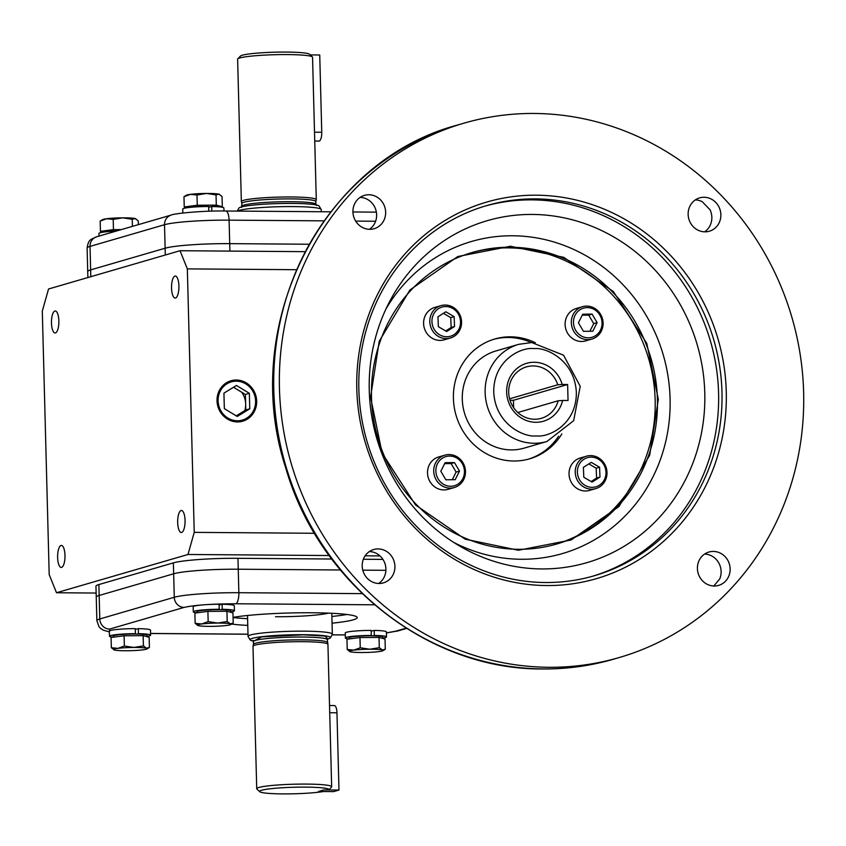 <?xml version="1.0" encoding="UTF-8"?>
<svg xmlns="http://www.w3.org/2000/svg" width="846" height="846" viewBox="0 0 846 846"><rect width="100%" height="100%" fill="white"/><g stroke="black" fill="none" stroke-linecap="round" stroke-linejoin="round"><path stroke-width="1.27" d="M116.219 231.074A20.568 1.935 178.5 0 0 100.135 232.756A20.568 1.935 178.5 0 0 98.95 233.443L99.024 236.087M208.793 211.246L208.666 206.509A20.568 1.935 178.5 0 0 183.942 208.37A20.568 1.935 178.5 0 0 182.757 209.057L182.863 213.023M223.968 211.003L223.883 207.979A20.568 1.935 178.5 0 0 211.701 206.53L211.828 211.151M211.701 206.53L208.687 207.249M121.306 229.604A16.867 1.586 178.5 0 0 103.593 231.106A16.867 1.586 178.5 0 0 102.62 231.667L102.63 232.238M208.676 206.868A16.867 1.586 -1.5 0 1 210.189 206.889M220.15 206.963L220.129 206.392A16.867 1.586 178.5 0 0 206.117 205.197A16.867 1.586 178.5 0 0 187.389 206.72A16.867 1.586 178.5 0 0 186.416 207.281L186.437 207.852M121.327 229.594L113.459 229.636L100.431 231.339L102.62 231.92M122.67 217.834A16.867 1.586 178.5 0 0 106.638 218.744A16.867 1.586 178.5 0 0 102.535 219.653L100.166 221.092L106.638 218.744L113.195 219.389L122.67 217.834L132.23 219.283L135.201 218.575A16.867 1.586 178.5 0 0 122.67 217.834M135.857 218.828A16.867 1.586 178.5 0 0 135.794 218.786A16.867 1.586 178.5 0 0 135.201 218.575L135.794 218.786M135.201 218.575L138.247 220.869L138.342 224.645M113.195 219.389L113.459 229.636M100.431 231.339L100.166 221.092M132.23 219.283L132.42 226.368M220.32 206.984L222.318 206.731L216.301 205.134L197.266 205.25L184.238 206.953L186.427 207.534M206.477 193.448A16.867 1.586 178.5 0 0 190.445 194.358A16.867 1.586 178.5 0 0 186.332 195.267L183.973 196.706L190.445 194.358L196.991 195.003L206.477 193.448L216.037 194.887L218.998 194.189A16.867 1.586 178.5 0 0 206.477 193.448M219.664 194.443A16.867 1.586 178.5 0 0 219.59 194.4A16.867 1.586 178.5 0 0 218.998 194.189L219.59 194.4M218.998 194.189L222.043 196.473L222.318 206.731M196.991 195.003L197.266 205.25M184.238 206.953L183.973 196.706M216.037 194.887L216.301 205.134M338.982 790.048L333.61 791.613L323.373 791.528A34.697 3.268 178.5 0 1 286.054 793.897A34.697 3.268 178.5 0 1 259.743 791.729A34.697 3.268 178.5 0 1 261.583 790.27A34.697 3.268 178.5 0 1 301.726 787.129A34.697 3.268 178.5 0 1 328.798 789.921A34.697 3.268 178.5 0 1 328.745 789.963L323.849 789.931L318.477 791.496L323.849 789.931L338.982 790.048L336.962 712.787A8.026 2.697 -89.6 0 0 334.329 705.532L329.528 705.501M247.772 625.395A67.447 6.345 -1.5 0 1 231.645 624.062M233.073 617.369A67.447 6.345 -1.5 0 1 312.354 612.768A67.447 6.345 -1.5 0 1 357.213 617.569A67.447 6.345 -1.5 0 1 332.055 623.185M233.073 617.548A67.447 6.345 178.5 0 0 247.592 618.68M99.162 595.468A50.591 4.759 178.5 0 0 96.243 597.149A50.591 4.759 -1.5 0 1 99.162 595.468L173.652 573.789L99.162 595.468L98.876 584.554A50.591 4.759 178.5 0 0 95.958 586.236L96.867 620.636A50.591 4.759 178.5 0 1 99.786 618.955L99.162 595.468M331.674 559.016L237.959 558.307L238.244 569.221A50.591 4.759 178.5 0 0 173.652 573.789A50.591 4.759 -1.5 0 1 238.244 569.221L340.304 569.982L238.244 569.221L238.858 592.708A50.591 4.759 178.5 0 0 174.276 597.276L99.786 618.955A10.12 9.486 -106.2 0 0 109.578 629.096L109.377 631.602M385.882 570.32L362.775 570.151L385.882 570.32M275.5 616.723A42.152 3.966 178.5 0 0 328.534 613.128M331.875 616.47A67.447 6.345 178.5 0 0 346.913 614.482M575.238 472.28A16.867 15.81 -106.2 0 1 586.405 456.206A16.867 15.81 -106.2 0 1 607.005 472.523A16.867 15.81 -106.2 0 1 595.827 488.586A16.867 15.81 -106.2 0 1 575.238 472.28M586.405 456.206L580.197 458.014A16.867 15.81 73.8 0 0 569.03 474.088A16.867 15.81 73.8 0 0 589.62 490.394L595.827 488.586M577.384 472.131A15.175 14.223 -106.2 0 1 591.291 457.136A15.175 14.223 -106.2 0 1 605.979 472.343A15.175 14.223 -106.2 0 1 592.084 487.338A15.175 14.223 -106.2 0 1 577.384 472.131M592.094 482.104L583.803 477.25L583.391 467.373L591.269 462.36L599.571 467.214L599.973 477.091L592.094 482.104M591.143 481.543L596.589 478.075L599.973 477.091M596.589 478.075L596.176 468.208L599.571 467.214M596.176 468.208L588.837 463.904M586.764 306.093A16.867 15.81 -106.2 0 1 602.881 320.708A16.867 15.81 -106.2 0 1 591.914 339.066A16.867 15.81 -106.2 0 1 587.642 339.658A16.867 15.81 -106.2 0 1 571.526 325.044A16.867 15.81 -106.2 0 1 582.492 306.686A16.867 15.81 -106.2 0 1 586.764 306.093M582.492 306.686L576.285 308.494A16.867 15.81 73.8 0 0 565.318 326.852A16.867 15.81 73.8 0 0 581.435 341.467A16.867 15.81 73.8 0 0 585.707 340.875L591.914 339.066M587.367 307.606A15.175 14.223 -106.2 0 1 602.066 322.823A15.175 14.223 -106.2 0 1 588.16 337.818A15.175 14.223 -106.2 0 1 573.472 322.612A15.175 14.223 -106.2 0 1 587.367 307.606M597.107 322.622L592.792 331.22L583.454 331.315L578.431 322.802L582.746 314.204L592.084 314.12L597.107 322.622L593.723 323.606L588.7 315.103L592.084 314.12M589.884 331.251L593.723 323.606M588.7 315.103L582.26 315.167M449.152 454.556A16.867 15.81 -106.2 0 1 465.268 469.17A16.867 15.81 -106.2 0 1 454.313 487.529A16.867 15.81 -106.2 0 1 450.04 488.121A16.867 15.81 -106.2 0 1 433.924 473.506A16.867 15.81 -106.2 0 1 444.88 455.148A16.867 15.81 -106.2 0 1 449.152 454.556M444.88 455.148L438.672 456.956A16.867 15.81 73.8 0 0 427.716 475.315A16.867 15.81 73.8 0 0 443.833 489.929A16.867 15.81 73.8 0 0 448.105 489.337L454.313 487.529M449.765 456.068A15.175 14.223 -106.2 0 1 464.454 471.285A15.175 14.223 -106.2 0 1 450.558 486.281A15.175 14.223 -106.2 0 1 435.87 471.063A15.175 14.223 -106.2 0 1 449.765 456.068M440.819 471.264L445.133 462.667L454.471 462.582L459.505 471.085L455.19 479.682L445.853 479.767L440.819 471.264M454.471 462.582L451.087 463.566L444.658 463.629M452.282 479.703L456.11 472.068L459.505 471.085M456.11 472.068L451.087 463.566M429.8 321.702A16.867 15.81 -106.2 0 1 440.967 305.628A16.867 15.81 -106.2 0 1 461.567 321.935A16.867 15.81 -106.2 0 1 450.389 338.009A16.867 15.81 -106.2 0 1 429.8 321.702M440.967 305.628L434.759 307.436A16.867 15.81 73.8 0 0 423.592 323.5A16.867 15.81 73.8 0 0 444.182 339.817L450.389 338.009M431.946 321.543A15.175 14.223 -106.2 0 1 445.853 306.548A15.175 14.223 -106.2 0 1 460.541 321.755A15.175 14.223 -106.2 0 1 446.646 336.761A15.175 14.223 -106.2 0 1 431.946 321.543M445.831 311.783L454.133 316.637L454.535 326.514L446.656 331.526L438.365 326.672L437.953 316.795L445.831 311.783M454.535 326.514L451.151 327.497L450.738 317.62L454.133 316.637M450.738 317.62L443.41 313.327M445.705 330.966L451.151 327.497M562.209 384.475L567.624 384.518L568.047 400.496L562.632 400.465A30.149 28.256 -106.2 0 1 519.338 416.676A30.149 28.256 -106.2 0 1 518.059 367.608A30.149 28.256 -106.2 0 1 562.209 384.475L557.768 384.782A26.776 25.094 73.8 0 0 533.223 365.937A26.776 25.094 73.8 0 0 526.434 366.878A26.776 25.094 73.8 0 0 509.028 396.034A26.776 25.094 73.8 0 0 534.619 419.246A26.776 25.094 73.8 0 0 541.398 418.305A26.776 25.094 73.8 0 0 558.191 400.761L517.826 412.51M513.638 407.698L513.448 400.285L510.022 400.253M562.632 400.465L558.191 400.761M513.448 400.285L567.624 384.518M557.768 384.782L509.599 398.804M254.054 640.93L261.784 636.869L303.333 634.838L325.054 636.076L327.561 638.741M259.743 791.729L256.898 789.054A37.478 3.532 -1.5 0 1 256.729 788.726A37.478 3.532 -1.5 0 1 258.887 787.478A37.478 3.532 -1.5 0 1 300.51 784.094A37.478 3.532 -1.5 0 1 331.653 786.759A37.478 3.532 -1.5 0 1 331.495 787.097L328.798 789.921M331.653 786.759L327.931 644.366A37.478 3.532 178.5 0 0 327.91 644.271A37.478 3.532 178.5 0 0 303.005 641.691A37.478 3.532 178.5 0 0 255.154 645.086A37.478 3.532 178.5 0 0 253.007 646.238A37.478 3.532 178.5 0 0 252.996 646.323L256.729 788.726M327.37 639.132A40.206 3.786 178.5 0 0 328.163 638.92A40.206 3.786 178.5 0 0 330.426 637.789A40.206 3.786 178.5 0 0 298.141 634.712A40.206 3.786 178.5 0 0 252.404 638.349A40.206 3.786 178.5 0 0 250.152 639.893A40.206 3.786 178.5 0 0 253.271 641.067M330.426 637.789L332.288 634.394A42.152 3.966 178.5 0 0 332.341 634.172A42.152 3.966 178.5 0 0 297.306 631.179A42.152 3.966 178.5 0 0 250.49 634.976A42.152 3.966 178.5 0 0 248.058 636.382A42.152 3.966 178.5 0 0 248.121 636.594L250.152 639.893M327.37 642.495A36.97 3.479 178.5 0 0 327.36 642.41A36.97 3.479 178.5 0 0 302.783 639.862A36.97 3.479 178.5 0 0 253.462 644.345L253.007 646.238M236.33 381.176A19.902 18.654 -106.2 0 1 255.587 401.12A19.902 18.654 -106.2 0 1 237.366 420.779A19.902 18.654 -106.2 0 1 218.099 400.835A19.902 18.654 -106.2 0 1 236.33 381.176M236.436 385.469L223.936 393.126L224.338 408.629L237.25 416.475L249.76 408.819L249.348 393.316L236.436 385.469M249.348 393.316L245.403 394.469L245.805 409.972L236.214 415.851M233.528 387.257L245.403 394.469M249.76 408.819L245.805 409.972M518.429 550.26L571.113 539.991L618.997 506.5L649.686 455.211L658.325 399.333L646.756 343.307L613.371 291.542L563.711 257.321L510.466 246.249L457.792 256.528L409.898 290.009L379.209 341.298L370.58 397.176L382.149 453.202L415.534 504.977L465.194 539.188L518.429 550.26M518.651 344.343L495.798 350.995A50.591 47.418 73.8 0 0 462.91 406.08A50.591 47.418 73.8 0 0 511.248 449.913A50.591 47.418 73.8 0 0 524.076 448.147L546.928 441.496A50.591 47.418 -106.2 0 1 534.112 443.262A50.591 47.418 -106.2 0 1 485.763 399.428A50.591 47.418 -106.2 0 1 518.651 344.343L531.7 342.545L563.552 355.193L580.219 386.294L573.673 420.674L546.928 441.496M548.79 667.283A278.239 260.79 73.8 0 0 619.283 657.522A278.239 260.79 73.8 0 0 800.2 354.59A278.239 260.79 73.8 0 0 534.291 113.47A278.239 260.79 73.8 0 0 463.788 123.22A278.239 260.79 73.8 0 0 282.881 426.162A278.239 260.79 73.8 0 0 548.79 667.283M714.236 586.003A17.364 16.275 -106.2 0 1 697.633 570.944A17.364 16.275 -106.2 0 1 708.927 552.036A17.364 16.275 -106.2 0 1 713.326 551.433A17.364 16.275 -106.2 0 1 729.929 566.482A17.364 16.275 -106.2 0 1 718.635 585.39A17.364 16.275 -106.2 0 1 714.236 586.003M379.019 583.486A17.364 16.275 -106.2 0 1 362.416 568.427A17.364 16.275 -106.2 0 1 373.71 549.519A17.364 16.275 -106.2 0 1 378.109 548.917A17.364 16.275 -106.2 0 1 394.712 563.965A17.364 16.275 -106.2 0 1 383.418 582.873A17.364 16.275 -106.2 0 1 379.019 583.486M369.744 229.319A17.364 16.275 -106.2 0 1 353.142 214.271A17.364 16.275 -106.2 0 1 364.436 195.363A17.364 16.275 -106.2 0 1 368.835 194.749A17.364 16.275 -106.2 0 1 385.438 209.797A17.364 16.275 -106.2 0 1 374.144 228.716A17.364 16.275 -106.2 0 1 369.744 229.319M704.961 231.836A17.364 16.275 -106.2 0 1 688.358 216.788A17.364 16.275 -106.2 0 1 699.653 197.869A17.364 16.275 -106.2 0 1 704.052 197.266A17.364 16.275 -106.2 0 1 720.655 212.314A17.364 16.275 -106.2 0 1 709.36 231.222A17.364 16.275 -106.2 0 1 704.961 231.836M545.427 582.524A192.74 180.653 73.8 0 0 594.262 575.766A192.74 180.653 73.8 0 0 721.966 392.068A192.74 180.653 73.8 0 0 535.391 198.884A192.74 180.653 73.8 0 0 486.556 205.641A192.74 180.653 73.8 0 0 358.852 389.34A192.74 180.653 73.8 0 0 545.427 582.524M726.27 391.761A196.113 183.815 -106.2 0 1 546.653 585.548A196.113 183.815 -106.2 0 1 356.8 388.991A196.113 183.815 -106.2 0 1 536.427 195.193A196.113 183.815 -106.2 0 1 726.27 391.761M592.57 576.253A192.74 180.653 73.8 0 0 716.054 365.969A192.74 180.653 73.8 0 0 531.997 199.868A192.74 180.653 73.8 0 0 484.864 206.138M541.662 568.935A178.094 166.926 -106.2 0 1 460.541 546.558A178.094 166.926 -106.2 0 1 389.382 302.043A178.094 166.926 -106.2 0 1 532.377 214.44A178.094 166.926 -106.2 0 1 704.781 392.946A178.094 166.926 -106.2 0 1 541.662 568.935M555.727 544.295A151.762 142.244 73.8 0 0 653.186 378.775A151.762 142.244 73.8 0 0 508.235 247.878A151.762 142.244 73.8 0 0 470.915 252.869M510.498 247.222A151.762 142.244 73.8 0 0 472.047 252.542A151.762 142.244 73.8 0 0 373.361 417.776A151.762 142.244 73.8 0 0 518.408 549.297A151.762 142.244 73.8 0 0 556.858 543.978A151.762 142.244 73.8 0 0 655.534 378.733A151.762 142.244 73.8 0 0 510.498 247.222M531.299 342.545A62.393 58.48 73.8 0 0 508.309 337.48A62.393 58.48 73.8 0 0 493.63 339.352M561.871 433.924A62.393 58.48 -106.2 0 1 529.628 458.818A62.393 58.48 -106.2 0 1 513.818 461.007A62.393 58.48 -106.2 0 1 454.186 406.937A62.393 58.48 -106.2 0 1 494.762 339.003A62.393 58.48 -106.2 0 1 510.572 336.824A62.393 58.48 -106.2 0 1 535.328 342.715M61.589 567.38A11.009 3.691 90.4 0 1 61.219 567.433A11.009 3.691 90.4 0 1 57.613 556.954A11.009 3.691 90.4 0 1 61.018 545.469A11.009 3.691 90.4 0 1 61.388 545.416A11.009 3.691 90.4 0 1 64.994 555.907A11.009 3.691 90.4 0 1 61.589 567.38M55.445 332.933A11.009 3.691 90.4 0 1 55.085 332.986A11.009 3.691 90.4 0 1 51.469 322.506A11.009 3.691 90.4 0 1 54.874 311.032A11.009 3.691 90.4 0 1 55.244 310.979A11.009 3.691 90.4 0 1 58.86 321.459A11.009 3.691 90.4 0 1 55.445 332.933M175.513 297.993A11.009 3.691 90.4 0 1 175.143 298.046A11.009 3.691 90.4 0 1 171.537 287.566A11.009 3.691 90.4 0 1 174.942 276.082A11.009 3.691 90.4 0 1 175.312 276.029A11.009 3.691 90.4 0 1 178.918 286.519A11.009 3.691 90.4 0 1 175.513 297.993M181.657 532.441A11.009 3.691 90.4 0 1 181.287 532.494A11.009 3.691 90.4 0 1 177.671 522.014A11.009 3.691 90.4 0 1 181.086 510.529A11.009 3.691 90.4 0 1 181.456 510.476A11.009 3.691 90.4 0 1 185.063 520.967A11.009 3.691 90.4 0 1 181.657 532.441M236.298 380.023A21.055 19.733 73.8 0 0 229.456 381.271A21.055 19.733 73.8 0 0 217.422 404.515A21.055 19.733 73.8 0 0 237.398 421.932A21.055 19.733 73.8 0 0 241.184 421.572A21.055 19.733 73.8 0 0 256.539 399.111A21.055 19.733 73.8 0 0 236.298 380.023M90.818 276.684L90.638 269.895L165.129 248.216L90.638 269.895A50.591 4.759 178.5 0 0 87.72 271.577L87.878 277.541M229.911 251.093L229.71 243.648L309.086 244.24L229.71 243.648A50.591 4.759 178.5 0 0 165.129 248.216L165.308 255.006M42.3 311.095L49.195 574.582L56.502 592.75L187.992 554.479L194.231 532.367L187.336 268.891L180.029 250.723L48.55 288.994L42.3 311.095M56.502 592.75L96.137 593.046M180.029 250.723L305.025 251.664M187.336 268.891L296.375 269.705M314.479 533.276L194.231 532.367M379.991 555.917L365.155 555.811M329.115 555.536L187.992 554.479M237.959 558.307A50.591 4.759 178.5 0 0 173.367 562.876L98.876 584.554M382.931 559.396L363.357 559.248M244.811 410.585A20.145 18.887 73.8 0 0 245.678 404.885M245.636 403.256A20.145 18.887 73.8 0 0 241.713 392.227M528.496 459.135A62.393 58.48 73.8 0 0 558.572 436.229M713.654 586.172L719.66 579.034A17.364 16.275 73.8 0 0 704.623 554.067M378.701 583.476A17.364 16.275 73.8 0 0 385.173 564.282A17.364 16.275 73.8 0 0 369.406 551.55M369.427 229.319A17.364 16.275 73.8 0 0 375.899 210.115A17.364 16.275 73.8 0 0 360.132 197.382M704.644 231.825A17.364 16.275 73.8 0 0 709.984 209.702L702.243 201.697A17.364 16.275 73.8 0 0 695.349 199.899M360.248 647.782L369.808 649.231A16.867 1.586 178.5 0 0 353.776 650.14A16.867 1.586 178.5 0 0 349.673 651.568A16.867 1.586 178.5 0 0 350.265 651.78A16.867 1.586 178.5 0 0 362.797 652.52A16.867 1.586 178.5 0 0 378.828 651.61A16.867 1.586 178.5 0 0 382.18 650.986A16.867 1.586 178.5 0 0 382.931 650.701A16.867 1.586 178.5 0 0 382.329 649.971L385.3 649.263L385.036 639.016L379.019 637.429L359.984 637.535L346.955 639.238L347.22 649.485L353.776 650.14L360.248 647.782L359.984 637.535M382.931 650.701L385.3 649.263M379.283 647.676L382.329 649.971A16.867 1.586 178.5 0 0 369.808 649.231L379.283 647.676L379.019 637.429M350.265 651.78L347.22 649.485M124.362 646.016L133.922 647.454A16.867 1.586 178.5 0 0 117.89 648.364A16.867 1.586 178.5 0 0 113.798 649.802A16.867 1.586 178.5 0 0 114.379 650.014A16.867 1.586 178.5 0 0 126.911 650.743A16.867 1.586 178.5 0 0 142.942 649.844A16.867 1.586 178.5 0 0 146.305 649.22A16.867 1.586 178.5 0 0 147.056 648.924A16.867 1.586 178.5 0 0 146.453 648.195L149.414 647.486L149.15 637.239L143.133 635.653L124.098 635.769L111.069 637.472L111.334 647.719L117.89 648.364L124.362 646.016L124.098 635.769M147.056 648.924L149.414 647.486M143.408 645.9L146.453 648.195A16.867 1.586 178.5 0 0 133.922 647.454L143.408 645.9L143.133 635.653M114.379 650.014L111.334 647.719M208.169 621.63L217.729 623.068A16.867 1.586 178.5 0 0 201.697 623.978A16.867 1.586 178.5 0 0 197.594 625.406A16.867 1.586 178.5 0 0 198.186 625.617A16.867 1.586 178.5 0 0 210.717 626.357A16.867 1.586 178.5 0 0 226.749 625.448A16.867 1.586 178.5 0 0 230.101 624.834A16.867 1.586 178.5 0 0 230.852 624.538A16.867 1.586 178.5 0 0 230.249 623.809L233.221 623.1L232.946 612.853L226.94 611.267L207.905 611.383L194.876 613.075L195.14 623.333L201.697 623.978L208.169 621.63L207.905 611.383M230.852 624.538L233.221 623.1M227.204 621.514L230.249 623.809A16.867 1.586 178.5 0 0 217.729 623.068L227.204 621.514L226.94 611.267M198.186 625.617L195.14 623.333M370.326 635.801L371.288 635.441A20.568 1.935 178.5 0 0 346.564 637.302A20.568 1.935 178.5 0 0 345.38 637.99A20.568 1.935 178.5 0 0 348.943 638.973M382.836 638.117A20.568 1.935 178.5 0 0 385.332 637.588A20.568 1.935 178.5 0 0 386.516 636.911A20.568 1.935 178.5 0 0 374.334 635.462L374.196 630.429L371.183 631.137M371.288 635.441L371.161 630.407A20.568 1.935 178.5 0 0 346.437 632.269A20.568 1.935 178.5 0 0 345.253 632.945L345.38 637.99M386.516 636.911L386.379 631.877A20.568 1.935 178.5 0 0 374.196 630.429M374.334 635.462L372.822 635.822M349.123 638.952L349.091 637.884A16.867 1.586 -1.5 0 1 350.064 637.324A16.867 1.586 -1.5 0 1 368.793 635.811A16.867 1.586 -1.5 0 1 382.804 637.006L382.847 638.434M134.44 634.035L135.413 633.665A20.568 1.935 178.5 0 0 110.689 635.536A20.568 1.935 178.5 0 0 109.504 636.213A20.568 1.935 178.5 0 0 113.068 637.207M146.95 636.34A20.568 1.935 178.5 0 0 149.446 635.822A20.568 1.935 178.5 0 0 150.63 635.135A20.568 1.935 178.5 0 0 138.448 633.686L138.321 628.652L135.297 629.371M135.413 633.665L135.275 628.631A20.568 1.935 178.5 0 0 110.551 630.492A20.568 1.935 178.5 0 0 109.367 631.179L109.504 636.213M150.63 635.135L150.503 630.101A20.568 1.935 178.5 0 0 138.321 628.652M138.448 633.686L136.936 634.045M113.237 637.186L113.205 636.118A16.867 1.586 -1.5 0 1 114.178 635.558A16.867 1.586 -1.5 0 1 132.907 634.035A16.867 1.586 -1.5 0 1 146.918 635.24L146.961 636.668M197.044 612.8L197.012 611.732A16.867 1.586 -1.5 0 1 197.985 611.172A16.867 1.586 -1.5 0 1 216.713 609.649A16.867 1.586 -1.5 0 1 230.725 610.844L230.768 612.271M218.247 609.638L219.209 609.279A20.568 1.935 178.5 0 0 194.485 611.14A20.568 1.935 178.5 0 0 193.3 611.827A20.568 1.935 178.5 0 0 196.864 612.821M230.757 611.954A20.568 1.935 178.5 0 0 233.242 611.436A20.568 1.935 178.5 0 0 234.437 610.749A20.568 1.935 178.5 0 0 222.255 609.3L222.117 604.266L219.103 604.985M219.209 609.279L219.082 604.245A20.568 1.935 178.5 0 0 194.358 606.106A20.568 1.935 178.5 0 0 193.174 606.793L193.3 611.827M234.437 610.749L234.3 605.715A20.568 1.935 178.5 0 0 222.117 604.266M222.255 609.3L220.743 609.659M312.375 56.915L309.53 54.239A34.697 3.268 178.5 0 0 279.243 52.103A34.697 3.268 178.5 0 0 242.337 55.212A34.697 3.268 178.5 0 0 240.476 56.048L237.779 58.871A37.478 3.532 -1.5 0 1 239.788 57.962A37.478 3.532 -1.5 0 1 279.645 54.609A37.478 3.532 -1.5 0 1 312.375 56.915A37.478 3.532 -1.5 0 1 312.555 57.242L316.277 199.635A37.478 3.532 178.5 0 0 291.362 196.97A37.478 3.532 178.5 0 0 243.511 200.354A37.478 3.532 178.5 0 0 241.353 201.602A37.478 3.532 178.5 0 0 241.364 201.686L241.903 203.505M241.353 201.602L237.62 59.209A37.478 3.532 -1.5 0 1 237.779 58.871M321.279 211.733L321.226 209.586A42.152 3.966 178.5 0 0 321.152 209.374L319.122 206.075A40.206 3.786 178.5 0 0 284.69 203.442A40.206 3.786 178.5 0 0 241.11 207.048A40.206 3.786 178.5 0 0 238.847 208.179L237.25 211.098M321.152 209.374A42.152 3.966 178.5 0 0 285.049 206.604A42.152 3.966 178.5 0 0 239.365 210.39A42.152 3.966 178.5 0 0 237.525 211.109M315.812 201.623A36.97 3.479 178.5 0 0 315.822 201.528A36.97 3.479 178.5 0 0 291.236 198.895A36.97 3.479 178.5 0 0 241.903 203.463L241.491 207.471M315.822 201.57L316.267 199.73A37.478 3.532 178.5 0 0 316.277 199.635M310.249 54.916L319.735 54.99L321.755 132.251A8.026 2.697 90.4 0 1 319.28 141.018A8.026 2.697 90.4 0 1 319.005 141.06L314.744 141.028M323.986 220.859L229.097 220.15L229.71 243.648A50.591 4.759 178.5 0 0 165.129 248.216L164.515 224.719L90.025 246.398L90.638 269.895A50.591 4.759 178.5 0 0 87.72 271.577L87.106 248.079C88.597 238.413 91.22 239.651 96.73 236.753A10.12 9.486 73.8 0 0 90.025 246.398A50.591 4.759 178.5 0 0 87.106 248.079M329.718 712.734L336.962 712.787M150.588 633.453L247.994 634.183M332.055 634.817L345.305 634.912M386.411 632.861L395.494 631.243L406.133 628.144M374.535 604.805L235.738 603.769C211.881 603.843 194.654 605.059 184.068 607.417L109.578 629.096M386.411 632.945L398.054 630.894A10.12 9.486 -106.2 0 1 395.494 631.243M343.825 634.902A10.12 3.395 90.4 0 1 343.487 634.944L345.305 634.955M184.068 607.417A10.12 9.486 -106.2 0 1 174.276 597.276L173.367 562.876M235.738 603.769A10.12 3.395 -89.6 0 0 238.858 592.708L362.225 593.638M536.195 435.902C524.16 437.562 495.153 424.258 493.747 391.952C493.461 359.666 521.781 346.786 533.9 348.626C545.934 346.966 574.942 360.269 576.348 392.576C576.634 424.861 548.314 437.742 536.195 435.902M326.493 638.984L327.783 638.497L327.296 639.682A36.97 3.479 178.5 0 0 302.709 637.049A36.97 3.479 178.5 0 0 253.377 641.617L252.827 640.454L254.149 640.877M458.151 124.87A278.239 260.79 73.8 0 0 277.234 427.801A278.239 260.79 73.8 0 0 543.143 668.922A278.239 260.79 73.8 0 0 613.646 659.171C590.561 665.865 566.947 669.133 542.804 668.975C429.017 669.969 318.879 583.634 285.768 468.039C238.921 325.964 321.649 160.55 458.151 124.87L463.788 123.22M453.794 542.455A162.527 152.333 73.8 0 0 521.221 559.269A162.527 152.333 73.8 0 0 670.085 398.667A162.527 152.333 73.8 0 0 512.75 235.77A162.527 152.333 73.8 0 0 385.882 309.128M315.822 201.528L315.896 204.351A36.97 3.479 178.5 0 0 291.31 201.718A36.97 3.479 178.5 0 0 241.977 206.287M314.511 132.198L321.755 132.251M375.603 221.25L355.658 221.102M330.744 211.807L225.787 211.014A10.12 3.395 90.4 0 1 229.097 220.15A50.591 4.759 178.5 0 0 164.515 224.719A10.12 9.486 73.8 0 1 171.22 215.074L96.73 236.753M150.588 633.506L247.994 634.236M332.023 634.86L343.487 634.944M109.388 631.909L103.265 630.164L100.219 628.081L98.95 626.653L96.867 620.636M398.054 630.894L406.556 628.419M331.791 613.276L332.341 634.172M327.296 639.682L327.91 644.271M247.508 615.486L248.058 636.382M253.377 641.617L253.451 644.388M619.283 657.522L613.646 659.171M315.896 204.351L316.446 205.504M376.364 212.145L352.93 211.965M225.787 211.014C202.924 210.538 173.24 213.583 171.22 215.074"/></g></svg>
